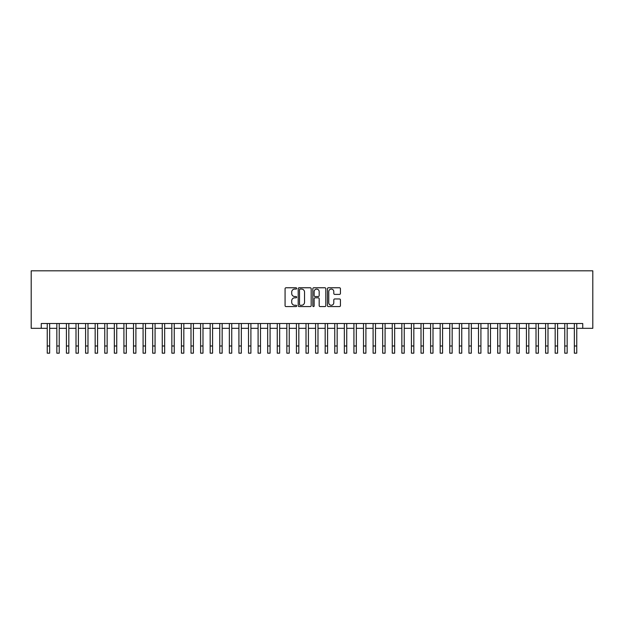 <?xml version="1.0" encoding="UTF-8"?>
<svg xmlns="http://www.w3.org/2000/svg" width="624" height="624" viewBox="0 0 624 624"><rect width="100%" height="100%" fill="white"/><g stroke="black" fill="none" stroke-linecap="round" stroke-linejoin="round"><path stroke-width="0.94" d="M296.665 288.421A0.655 0.655 0 0 0 296.01 287.765L286.01 287.765A0.944 0.944 0 0 0 285.074 288.701L285.074 305.635A0.944 0.944 0 0 0 286.01 306.579L296.01 306.579A0.655 0.655 0 0 0 296.665 305.916A0.655 0.655 0 0 0 296.01 305.261L294.715 305.261A3.011 3.011 0 0 1 291.704 302.25L291.704 300.838A3.011 3.011 0 0 1 294.715 297.827L296.01 297.827A0.655 0.655 0 0 0 296.665 297.172A0.655 0.655 0 0 0 296.01 296.509L294.715 296.509A3.011 3.011 0 0 1 291.704 293.498L291.704 292.087A3.011 3.011 0 0 1 294.715 289.076L296.01 289.076A0.655 0.655 0 0 0 296.665 288.421M339.495 294.395A0.944 0.944 0 0 0 340.431 293.452L340.431 288.701A0.944 0.944 0 0 0 339.495 287.765L328.388 287.765A0.944 0.944 0 0 0 327.452 288.701L327.452 305.635A0.944 0.944 0 0 0 328.388 306.579L339.495 306.579A0.944 0.944 0 0 0 340.431 305.635L340.431 299.894A0.944 0.944 0 0 0 339.495 298.958L334.745 298.958A0.944 0.944 0 0 0 333.801 299.894L333.801 302.741A2.519 2.519 0 0 1 331.282 305.261A2.519 2.519 0 0 1 328.77 302.741L328.77 291.595A2.519 2.519 0 0 1 331.282 289.076A2.519 2.519 0 0 1 333.801 291.595L333.801 293.452A0.944 0.944 0 0 0 334.745 294.395L339.495 294.395M41.262 328.318L41.262 323.521L582.738 323.521L582.738 328.318L592.8 328.318L592.8 270.816L31.2 270.816L31.2 328.318L47.252 328.318M311.173 288.701A0.944 0.944 0 0 0 310.237 287.765L299.138 287.765A0.944 0.944 0 0 0 298.194 288.701L298.194 305.635A0.944 0.944 0 0 0 299.138 306.579L310.237 306.579A0.944 0.944 0 0 0 311.173 305.635L311.173 288.701M313.763 287.765L324.862 287.765A0.944 0.944 0 0 1 325.806 288.701L325.806 305.635A0.944 0.944 0 0 1 324.862 306.579L320.112 306.579A0.944 0.944 0 0 1 319.176 305.635L319.176 298.771A0.944 0.944 0 0 0 318.232 297.827L315.081 297.827A0.944 0.944 0 0 0 314.137 298.771L314.137 305.916A0.655 0.655 0 0 1 313.482 306.579A0.655 0.655 0 0 1 312.827 305.916L312.827 288.701A0.944 0.944 0 0 1 313.763 287.765M49.647 328.318L56.839 328.318M59.233 328.318L66.417 328.318M68.819 328.318L76.003 328.318M78.398 328.318L85.589 328.318M87.984 328.318L95.168 328.318M97.57 328.318L104.754 328.318M107.149 328.318L114.34 328.318M116.735 328.318L123.919 328.318M126.321 328.318L133.505 328.318M135.899 328.318L143.091 328.318M145.486 328.318L152.669 328.318M155.072 328.318L162.256 328.318M164.65 328.318L171.842 328.318M174.236 328.318L181.42 328.318M183.823 328.318L191.006 328.318M193.401 328.318L200.593 328.318M202.987 328.318L210.171 328.318M212.573 328.318L219.757 328.318M222.152 328.318L229.343 328.318M231.738 328.318L238.922 328.318M241.324 328.318L248.508 328.318M250.903 328.318L258.094 328.318M260.489 328.318L267.673 328.318M270.075 328.318L277.259 328.318M279.653 328.318L286.845 328.318M289.24 328.318L296.423 328.318M298.826 328.318L306.01 328.318M308.404 328.318L315.596 328.318M317.99 328.318L325.174 328.318M327.577 328.318L334.76 328.318M337.155 328.318L344.347 328.318M346.741 328.318L353.925 328.318M356.327 328.318L363.511 328.318M365.906 328.318L373.097 328.318M375.492 328.318L382.676 328.318M385.078 328.318L392.262 328.318M394.657 328.318L401.848 328.318M404.243 328.318L411.427 328.318M413.829 328.318L421.013 328.318M423.407 328.318L430.599 328.318M432.994 328.318L440.177 328.318M442.58 328.318L449.764 328.318M452.158 328.318L459.35 328.318M461.744 328.318L468.928 328.318M471.331 328.318L478.514 328.318M480.909 328.318L488.101 328.318M490.495 328.318L497.679 328.318M500.081 328.318L507.265 328.318M509.66 328.318L516.851 328.318M519.246 328.318L526.43 328.318M528.832 328.318L536.016 328.318M538.411 328.318L545.602 328.318M547.997 328.318L555.181 328.318M557.583 328.318L564.767 328.318M567.161 328.318L574.353 328.318M576.748 328.318L582.738 328.318M300.167 289.076A0.655 0.655 0 0 0 299.512 289.739L299.512 304.598A0.655 0.655 0 0 0 300.167 305.261L301.532 305.261A3.011 3.011 0 0 0 304.543 302.25L304.543 292.087A3.011 3.011 0 0 0 301.532 289.076L300.167 289.076M319.176 291.642A2.519 2.519 0 0 0 316.657 289.123A2.519 2.519 0 0 0 314.137 291.642L314.137 295.573A0.944 0.944 0 0 0 315.081 296.509L318.232 296.509A0.944 0.944 0 0 0 319.176 295.573L319.176 291.642M47.252 346L49.647 346L49.647 353.184L47.252 353.184L47.252 323.521M49.647 346L49.647 323.521M56.839 353.184L59.233 353.184L56.839 353.184L56.839 323.521M59.233 353.184L59.233 323.521M66.417 353.184L68.819 353.184L66.417 353.184L66.417 323.521M68.819 353.184L68.819 323.521M76.003 353.184L78.398 353.184L76.003 353.184L76.003 323.521M78.398 353.184L78.398 323.521M85.589 353.184L87.984 353.184L85.589 353.184L85.589 323.521M87.984 353.184L87.984 323.521M95.168 353.184L97.57 353.184L95.168 353.184L95.168 323.521M97.57 353.184L97.57 323.521M104.754 353.184L107.149 353.184L104.754 353.184L104.754 323.521M107.149 353.184L107.149 323.521M114.34 353.184L116.735 353.184L114.34 353.184L114.34 323.521M116.735 353.184L116.735 323.521M123.919 353.184L126.321 353.184L123.919 353.184L123.919 323.521M126.321 353.184L126.321 323.521M133.505 353.184L135.899 353.184L133.505 353.184L133.505 323.521M135.899 353.184L135.899 323.521M143.091 353.184L145.486 353.184L143.091 353.184L143.091 323.521M145.486 353.184L145.486 323.521M152.669 353.184L155.072 353.184L152.669 353.184L152.669 323.521M155.072 353.184L155.072 323.521M162.256 353.184L164.65 353.184L162.256 353.184L162.256 323.521M164.65 353.184L164.65 323.521M171.842 353.184L174.236 353.184L171.842 353.184L171.842 323.521M174.236 353.184L174.236 323.521M181.42 353.184L183.823 353.184L181.42 353.184L181.42 323.521M183.823 353.184L183.823 323.521M191.006 353.184L193.401 353.184L191.006 353.184L191.006 323.521M193.401 353.184L193.401 323.521M200.593 353.184L202.987 353.184L200.593 353.184L200.593 323.521M202.987 353.184L202.987 323.521M210.171 353.184L212.573 353.184L210.171 353.184L210.171 323.521M212.573 353.184L212.573 323.521M219.757 353.184L222.152 353.184L219.757 353.184L219.757 323.521M222.152 353.184L222.152 323.521M229.343 353.184L231.738 353.184L229.343 353.184L229.343 323.521M231.738 353.184L231.738 323.521M238.922 353.184L241.324 353.184L238.922 353.184L238.922 323.521M241.324 353.184L241.324 323.521M248.508 353.184L250.903 353.184L248.508 353.184L248.508 323.521M250.903 353.184L250.903 323.521M258.094 353.184L260.489 353.184L258.094 353.184L258.094 323.521M260.489 353.184L260.489 323.521M267.673 353.184L270.075 353.184L267.673 353.184L267.673 323.521M270.075 353.184L270.075 323.521M277.259 353.184L279.653 353.184L277.259 353.184L277.259 323.521M279.653 353.184L279.653 323.521M286.845 353.184L289.24 353.184L286.845 353.184L286.845 323.521M289.24 353.184L289.24 323.521M296.423 353.184L298.826 353.184L296.423 353.184L296.423 323.521M298.826 353.184L298.826 323.521M306.01 353.184L308.404 353.184L306.01 353.184L306.01 323.521M308.404 353.184L308.404 323.521M315.596 353.184L317.99 353.184L315.596 353.184L315.596 323.521M317.99 353.184L317.99 323.521M325.174 353.184L327.577 353.184L325.174 353.184L325.174 323.521M327.577 353.184L327.577 323.521M334.76 353.184L337.155 353.184L334.76 353.184L334.76 323.521M337.155 353.184L337.155 323.521M344.347 353.184L346.741 353.184L344.347 353.184L344.347 323.521M346.741 353.184L346.741 323.521M353.925 353.184L356.327 353.184L353.925 353.184L353.925 323.521M356.327 353.184L356.327 323.521M363.511 353.184L365.906 353.184L363.511 353.184L363.511 323.521M365.906 353.184L365.906 323.521M373.097 353.184L375.492 353.184L373.097 353.184L373.097 323.521M375.492 353.184L375.492 323.521M382.676 353.184L385.078 353.184L382.676 353.184L382.676 323.521M385.078 353.184L385.078 323.521M392.262 353.184L394.657 353.184L392.262 353.184L392.262 323.521M394.657 353.184L394.657 323.521M401.848 353.184L404.243 353.184L401.848 353.184L401.848 323.521M404.243 353.184L404.243 323.521M411.427 353.184L413.829 353.184L411.427 353.184L411.427 323.521M413.829 353.184L413.829 323.521M421.013 353.184L423.407 353.184L421.013 353.184L421.013 323.521M423.407 353.184L423.407 323.521M430.599 353.184L432.994 353.184L430.599 353.184L430.599 323.521M432.994 353.184L432.994 323.521M440.177 353.184L442.58 353.184L440.177 353.184L440.177 323.521M442.58 353.184L442.58 323.521M449.764 353.184L452.158 353.184L449.764 353.184L449.764 323.521M452.158 353.184L452.158 323.521M459.35 353.184L461.744 353.184L459.35 353.184L459.35 323.521M461.744 353.184L461.744 323.521M468.928 353.184L471.331 353.184L468.928 353.184L468.928 323.521M471.331 353.184L471.331 323.521M478.514 353.184L480.909 353.184L478.514 353.184L478.514 323.521M480.909 353.184L480.909 323.521M488.101 353.184L490.495 353.184L488.101 353.184L488.101 323.521M490.495 353.184L490.495 323.521M497.679 353.184L500.081 353.184L497.679 353.184L497.679 323.521M500.081 353.184L500.081 323.521M507.265 353.184L509.66 353.184L507.265 353.184L507.265 323.521M509.66 353.184L509.66 323.521M516.851 353.184L519.246 353.184L516.851 353.184L516.851 323.521M519.246 353.184L519.246 323.521M526.43 353.184L528.832 353.184L526.43 353.184L526.43 323.521M528.832 353.184L528.832 323.521M536.016 353.184L538.411 353.184L536.016 353.184L536.016 323.521M538.411 353.184L538.411 323.521M545.602 353.184L547.997 353.184L545.602 353.184L545.602 323.521M547.997 353.184L547.997 323.521M555.181 353.184L557.583 353.184L555.181 353.184L555.181 323.521M557.583 353.184L557.583 323.521M564.767 353.184L567.161 353.184L564.767 353.184L564.767 323.521M567.161 353.184L567.161 323.521M574.353 353.184L576.748 353.184L574.353 353.184L574.353 323.521M576.748 353.184L576.748 323.521M56.839 346L59.233 346M66.417 346L68.819 346M76.003 346L78.398 346M85.589 346L87.984 346M95.168 346L97.57 346M104.754 346L107.149 346M114.34 346L116.735 346M123.919 346L126.321 346M133.505 346L135.899 346M143.091 346L145.486 346M152.669 346L155.072 346M162.256 346L164.65 346M171.842 346L174.236 346M181.42 346L183.823 346M191.006 346L193.401 346M200.593 346L202.987 346M210.171 346L212.573 346M219.757 346L222.152 346M229.343 346L231.738 346M238.922 346L241.324 346M248.508 346L250.903 346M258.094 346L260.489 346M267.673 346L270.075 346M277.259 346L279.653 346M286.845 346L289.24 346M296.423 346L298.826 346M306.01 346L308.404 346M315.596 346L317.99 346M325.174 346L327.577 346M334.76 346L337.155 346M344.347 346L346.741 346M353.925 346L356.327 346M363.511 346L365.906 346M373.097 346L375.492 346M382.676 346L385.078 346M392.262 346L394.657 346M401.848 346L404.243 346M411.427 346L413.829 346M421.013 346L423.407 346M430.599 346L432.994 346M440.177 346L442.58 346M449.764 346L452.158 346M459.35 346L461.744 346M468.928 346L471.331 346M478.514 346L480.909 346M488.101 346L490.495 346M497.679 346L500.081 346M507.265 346L509.66 346M516.851 346L519.246 346M526.43 346L528.832 346M536.016 346L538.411 346M545.602 346L547.997 346M555.181 346L557.583 346M564.767 346L567.161 346M574.353 346L576.748 346"/></g></svg>
